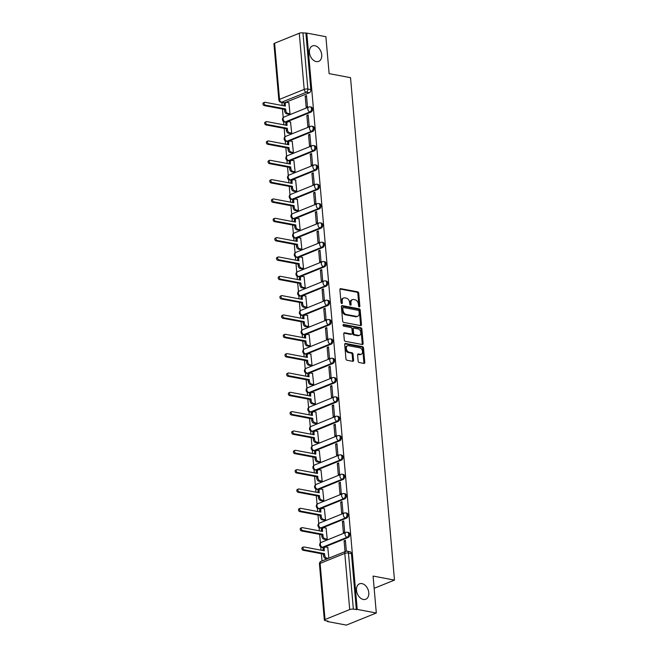 <?xml version="1.0" encoding="UTF-8"?>
<svg xmlns="http://www.w3.org/2000/svg" width="658" height="658" viewBox="0 0 658 658"><rect width="100%" height="100%" fill="white"/><g stroke="black" fill="none" stroke-linecap="round" stroke-linejoin="round"><path stroke-width="0.99" d="M359.276 306.883A0.897 0.617 68 0 0 359.86 306.159L358.733 293.229A1.275 0.88 68 0 0 357.681 291.839L340.729 288.648A1.275 0.88 68 0 0 339.898 289.693L341.025 302.614A0.897 0.617 68 0 0 342.341 302.861L342.201 301.191A4.088 2.821 68 0 1 343.682 297.967A4.088 2.821 68 0 1 344.874 297.86L346.281 298.132A4.088 2.821 68 0 1 349.637 302.59L349.785 304.259A0.897 0.617 68 0 0 351.101 304.514L350.961 302.836A4.088 2.821 68 0 1 352.441 299.612A4.088 2.821 68 0 1 353.634 299.513L355.04 299.777A4.088 2.821 68 0 1 358.396 304.235L358.544 305.912A0.897 0.617 68 0 0 359.276 306.883M358.988 306.751A0.897 0.617 68 0 0 358.988 306.513L357.862 293.583A1.275 0.88 68 0 0 356.809 292.193L339.997 289.026M341.469 303.453A0.897 0.617 68 0 0 341.469 303.215L341.329 301.545L342.201 301.191M350.229 305.098A0.897 0.617 68 0 0 350.229 304.86L350.089 303.19L350.961 302.836M361.941 583.605A8.324 5.749 68 0 0 359.515 583.819A8.324 5.749 68 0 0 356.776 592.044A8.324 5.749 68 0 0 363.331 599.463A8.324 5.749 68 0 0 365.758 599.257A8.324 5.749 68 0 0 368.505 591.024A8.324 5.749 68 0 0 361.941 583.605M314.886 45.723A8.324 5.749 68 0 0 312.46 45.937A8.324 5.749 68 0 0 309.712 54.162A8.324 5.749 68 0 0 316.276 61.581A8.324 5.749 68 0 0 318.702 61.375A8.324 5.749 68 0 0 321.441 53.142A8.324 5.749 68 0 0 314.886 45.723M358.141 361.143A1.275 0.88 68 0 0 359.194 362.533L363.948 363.43A1.275 0.88 68 0 0 364.779 362.394L363.529 348.033A1.275 0.88 68 0 0 362.476 346.643L345.524 343.451A1.275 0.88 68 0 0 344.693 344.496L345.944 358.849A1.275 0.88 68 0 0 346.996 360.239L352.737 361.324A1.275 0.88 68 0 0 353.576 360.28L353.033 354.136A1.275 0.88 68 0 0 351.989 352.746L349.143 352.211A3.413 2.361 68 0 1 346.445 349.168A3.413 2.361 68 0 1 347.572 345.787A3.413 2.361 68 0 1 348.567 345.705L359.729 347.802A3.413 2.361 68 0 1 362.418 350.846A3.413 2.361 68 0 1 361.3 354.226A3.413 2.361 68 0 1 360.304 354.308L358.437 353.963A1.275 0.88 68 0 0 357.607 354.999L358.141 361.143M306.801 33.106L325.891 36.7L329.123 73.63L350.525 77.66L394.479 580.093L373.078 576.071L376.31 613.001L357.22 609.407L306.801 33.106L302.951 32.9L307.862 89.044A2.599 1.719 100.7 0 1 306.332 92.227L281.657 102.212A2.599 1.719 100.7 0 1 280.958 102.286L283.935 102.845A2.599 1.719 -79.3 0 0 284.626 102.771L281.657 102.212A2.599 1.801 68 0 1 279.518 99.366L304.202 89.389L299.283 33.245A2.599 0.765 -5 0 1 302.951 32.9M360.633 325.595A1.275 0.88 68 0 0 361.472 324.559L360.214 310.206A1.275 0.88 68 0 0 359.169 308.808L342.218 305.616A1.275 0.88 68 0 0 341.379 306.661L342.637 321.014A1.275 0.88 68 0 0 343.682 322.412L360.633 325.595M361.875 329.123L363.126 343.476A1.275 0.88 68 0 1 362.295 344.512L345.335 341.321A1.275 0.88 68 0 1 344.29 339.931L343.756 333.787A1.275 0.88 68 0 1 344.586 332.751L351.462 334.042A1.275 0.88 68 0 0 352.301 333.006L351.94 328.926A1.275 0.88 68 0 0 350.895 327.536L343.739 326.187A0.897 0.617 68 0 1 343.591 324.484L360.823 327.725A1.275 0.88 68 0 1 361.875 329.123L361.003 329.469L362.254 343.83L363.126 343.476M376.31 613.001L346.404 625.1L327.306 621.506L327.256 620.979M281.895 102.467L282.159 105.494M282.471 109.022L283.22 117.576M283.565 121.566L283.853 124.823M284.157 128.359L284.906 136.913M285.259 140.894L285.539 144.16M285.852 147.696L286.6 156.242M286.946 160.231L287.233 163.497M287.546 167.025L288.294 175.579M288.64 179.568L288.928 182.825M289.232 186.362L289.981 194.916M290.334 198.897L290.614 202.162M290.926 205.699L291.675 214.245M292.02 218.234L292.308 221.499M292.621 225.028L293.369 233.582M293.715 237.571L294.003 240.828M294.307 244.365L295.055 252.919M295.409 256.9L295.689 260.165M296.001 263.694L296.75 272.248M297.095 276.237L297.383 279.502M297.696 283.03L298.444 291.584M298.79 295.574L299.077 298.831M299.382 302.367L300.13 310.921M300.484 314.902L300.764 318.168M301.076 321.696L301.825 330.25M302.17 334.239L302.458 337.496M302.77 341.033L303.511 349.587M303.864 353.568L304.152 356.833M304.457 360.37L305.205 368.916M305.559 372.905L305.838 376.17M306.151 379.699L306.899 388.253M307.245 392.242L307.533 395.499M307.837 399.036L308.586 407.59M308.939 411.571L309.227 414.836M309.531 418.373L310.28 426.919M310.634 430.908L310.913 434.173M311.226 437.702L311.974 446.256M312.32 450.245L312.608 453.502M312.912 457.039L313.66 465.593M314.014 469.573L314.302 472.839M314.606 476.376L315.355 484.921M315.7 488.91L315.988 492.176M316.301 495.704L317.049 504.258M317.395 508.247L317.682 511.505M317.987 515.041L318.735 523.595M319.089 527.576L319.369 530.841M319.681 534.37L320.43 542.924M320.775 546.913L321.063 550.17M321.375 553.707L322.009 560.953M357.22 609.407L353.371 609.201A2.599 0.765 175 0 0 349.711 609.547L325.027 619.532A2.599 0.765 175 0 0 324.353 620.116A2.599 0.765 175 0 0 325.2 620.593L328.178 621.152L327.306 621.506M305.921 33.459L310.839 89.603A2.599 1.719 100.7 0 1 309.309 92.786L284.626 102.771M274.608 43.231L279.518 99.366A2.599 0.765 175 0 0 278.844 99.958L273.934 43.815A2.599 0.765 -5 0 1 274.608 43.231L299.283 33.245M288.706 114.221L290.022 113.809L288.854 102.73M305.18 96.126L306.151 107.279L307.459 106.752L306.488 95.599L305.18 96.126L306.554 96.389M306.867 115.463L307.845 126.616L309.153 126.089L308.174 114.928L306.867 115.463L308.248 115.718M290.392 133.558L291.708 133.138L290.548 122.059M308.561 134.791L309.54 145.953L310.847 145.418L309.869 134.265L308.561 134.791L309.934 135.054M292.086 152.886L293.402 152.475L292.234 141.396M310.255 154.128L311.226 165.281L312.534 164.755L311.563 153.602L310.255 154.128L311.629 154.391M293.772 172.223L295.097 171.812L293.929 160.733M311.941 173.465L312.92 184.618L314.228 184.084L313.249 172.931L311.941 173.465L313.323 173.72M295.467 191.56L296.783 191.141L295.623 180.062M313.636 192.794L314.614 203.947L315.922 203.421L314.943 192.268L313.636 192.794L315.009 193.057M297.161 210.889L298.477 210.478L297.309 199.399M315.33 212.131L316.301 223.284L317.608 222.758L316.638 211.605L315.33 212.131L316.704 212.386M298.847 230.226L300.171 229.806L299.003 218.736M317.016 231.468L317.995 242.621L319.303 242.086L318.324 230.933L317.016 231.468L318.398 231.723M300.541 249.555L301.858 249.143L300.698 238.064M318.711 250.797L319.681 261.95L320.997 261.423L320.018 250.27L318.711 250.797L320.084 251.06M302.236 268.892L303.552 268.48L302.384 257.401M320.397 270.134L321.375 281.287L322.683 280.76L321.713 269.607L320.397 270.134L321.778 270.389M303.922 288.229L305.246 287.809L304.078 276.738M322.091 289.462L323.07 300.624L324.378 300.089L323.399 288.936L322.091 289.462L323.473 289.726M305.616 307.557L306.932 307.146L305.773 296.067M323.785 308.799L324.756 319.952L326.064 319.426L325.093 308.273L323.785 308.799L325.159 309.063M307.311 326.894L308.627 326.483L307.459 315.404M325.471 328.136L326.45 339.289L327.758 338.763L326.779 327.602L325.471 328.136L326.853 328.391M308.997 346.231L310.321 345.812L309.153 334.733M327.166 347.465L328.145 358.626L329.452 358.092L328.474 346.939L327.166 347.465L328.548 347.728M310.691 365.56L312.007 365.149L310.847 354.07M328.86 366.802L329.831 377.955L331.139 377.429L330.168 366.276L328.86 366.802L330.234 367.065M312.386 384.897L313.702 384.486L312.534 373.407M330.546 386.139L331.525 397.292L332.833 396.758L331.854 385.604L330.546 386.139L331.928 386.394M314.072 404.234L315.396 403.815L314.228 392.736M332.241 405.468L333.219 416.621L334.527 416.095L333.548 404.941L332.241 405.468L333.614 405.731M315.766 423.563L317.082 423.152L315.914 412.072M333.935 424.805L334.906 435.958L336.213 435.431L335.243 424.278L333.935 424.805L335.309 425.06M317.46 442.9L318.776 442.48L317.608 431.409M335.621 444.142L336.6 455.295L337.908 454.76L336.929 443.607L335.621 444.142L337.003 444.397M319.146 462.237L320.471 461.817L319.303 450.738M337.315 463.471L338.294 474.624L339.602 474.097L338.623 462.944L337.315 463.471L338.689 463.734M320.841 481.566L322.157 481.154L320.989 470.075M339.01 482.808L339.98 493.961L341.288 493.434L340.318 482.281L339.01 482.808L340.383 483.062M322.535 500.903L323.851 500.483L322.683 489.412M340.696 502.144L341.675 513.298L342.983 512.763L342.004 501.61L340.696 502.144L342.078 502.399M324.221 520.231L325.546 519.82L324.378 508.741M342.39 521.473L343.369 532.626L344.677 532.1L343.698 520.947L342.39 521.473L343.764 521.736M325.916 539.568L327.232 539.157L326.064 528.078M346.347 551.19L345.392 540.276L344.085 540.81L345.458 541.065M328.893 558.165L327.758 547.415M348.214 537.471L347.161 537.273A2.599 1.719 100.7 0 0 348.691 534.592A2.599 1.719 100.7 0 0 347.424 532.232L348.477 532.429A2.599 1.719 -79.3 0 1 349.752 534.79A2.599 1.719 -79.3 0 1 348.214 537.471L323.539 547.448L322.478 547.25A2.599 1.719 100.7 0 1 321.778 547.333L322.839 547.53A2.599 1.719 -79.3 0 0 323.539 547.448M346.519 518.134L345.466 517.936A2.599 1.719 100.7 0 0 347.005 515.263A2.599 1.719 100.7 0 0 345.73 512.903L346.791 513.1A2.599 1.719 -79.3 0 1 348.057 515.461A2.599 1.719 -79.3 0 1 346.519 518.134L321.844 528.119L320.791 527.922A2.599 1.719 100.7 0 1 320.092 527.996L321.145 528.193A2.599 1.719 -79.3 0 0 321.844 528.119M344.833 498.797L343.772 498.6A2.599 1.719 100.7 0 0 345.31 495.926A2.599 1.719 100.7 0 0 344.044 493.566L345.096 493.763A2.599 1.719 -79.3 0 1 346.363 496.124A2.599 1.719 -79.3 0 1 344.833 498.797L320.15 508.782L319.097 508.585A2.599 1.719 100.7 0 1 318.398 508.667L319.451 508.864A2.599 1.719 -79.3 0 0 320.15 508.782M343.139 479.468L342.086 479.271A2.599 1.719 100.7 0 0 343.616 476.589A2.599 1.719 100.7 0 0 342.349 474.229L343.402 474.434A2.599 1.719 -79.3 0 1 344.677 476.787A2.599 1.719 -79.3 0 1 343.139 479.468L318.464 489.453L317.403 489.248A2.599 1.719 100.7 0 1 316.704 489.33L317.765 489.527A2.599 1.719 -79.3 0 0 318.464 489.453M341.444 460.131L340.392 459.934A2.599 1.719 100.7 0 0 341.93 457.261A2.599 1.719 100.7 0 0 340.655 454.9L341.716 455.097A2.599 1.719 -79.3 0 1 342.983 457.458A2.599 1.719 -79.3 0 1 341.444 460.131L316.769 470.116L315.717 469.919A2.599 1.719 100.7 0 1 315.017 469.993L316.07 470.19A2.599 1.719 -79.3 0 0 316.769 470.116M339.758 440.802L338.697 440.597A2.599 1.719 100.7 0 0 340.235 437.924A2.599 1.719 100.7 0 0 338.969 435.563L340.022 435.76A2.599 1.719 -79.3 0 1 341.288 438.121A2.599 1.719 -79.3 0 1 339.758 440.802L315.075 450.779L314.022 450.582A2.599 1.719 100.7 0 1 313.323 450.664L314.376 450.862A2.599 1.719 -79.3 0 0 315.075 450.779M338.064 421.465L337.011 421.268A2.599 1.719 100.7 0 0 338.541 418.587A2.599 1.719 100.7 0 0 337.274 416.226L338.327 416.432A2.599 1.719 -79.3 0 1 339.602 418.792A2.599 1.719 -79.3 0 1 338.064 421.465L313.389 431.451L312.328 431.245A2.599 1.719 100.7 0 1 311.629 431.327L312.69 431.525A2.599 1.719 -79.3 0 0 313.389 431.451M336.37 402.128L335.317 401.931A2.599 1.719 100.7 0 0 336.855 399.258A2.599 1.719 100.7 0 0 335.58 396.897L336.641 397.095A2.599 1.719 -79.3 0 1 337.908 399.455A2.599 1.719 -79.3 0 1 336.37 402.128L311.695 412.114L310.642 411.916A2.599 1.719 100.7 0 1 309.943 411.99L310.995 412.196A2.599 1.719 -79.3 0 0 311.695 412.114M334.683 382.8L333.622 382.602A2.599 1.719 100.7 0 0 335.161 379.921A2.599 1.719 100.7 0 0 333.894 377.56L334.947 377.758A2.599 1.719 -79.3 0 1 336.213 380.118A2.599 1.719 -79.3 0 1 334.683 382.8L310 392.777L308.947 392.579A2.599 1.719 100.7 0 1 308.248 392.661L309.301 392.859A2.599 1.719 -79.3 0 0 310 392.777M332.989 363.463L331.936 363.265A2.599 1.719 100.7 0 0 333.474 360.584A2.599 1.719 100.7 0 0 332.2 358.232L333.252 358.429A2.599 1.719 -79.3 0 1 334.527 360.79A2.599 1.719 -79.3 0 1 332.989 363.463L308.314 373.448L307.253 373.25A2.599 1.719 100.7 0 1 306.554 373.325L307.615 373.522A2.599 1.719 -79.3 0 0 308.314 373.448M331.295 344.126L330.242 343.928A2.599 1.719 100.7 0 0 331.78 341.255A2.599 1.719 100.7 0 0 330.505 338.895L331.566 339.092A2.599 1.719 -79.3 0 1 332.833 341.453A2.599 1.719 -79.3 0 1 331.295 344.126L306.62 354.111L305.567 353.914A2.599 1.719 100.7 0 1 304.868 353.988L305.921 354.193A2.599 1.719 -79.3 0 0 306.62 354.111M329.609 324.797L328.556 324.6A2.599 1.719 100.7 0 0 330.086 321.918A2.599 1.719 100.7 0 0 328.819 319.558L329.872 319.755A2.599 1.719 -79.3 0 1 331.147 322.116A2.599 1.719 -79.3 0 1 329.609 324.797L304.925 334.774L303.873 334.577A2.599 1.719 100.7 0 1 303.174 334.659L304.226 334.856A2.599 1.719 -79.3 0 0 304.925 334.774M327.914 305.46L326.861 305.263A2.599 1.719 100.7 0 0 328.4 302.59A2.599 1.719 100.7 0 0 327.125 300.229L328.178 300.426A2.599 1.719 -79.3 0 1 329.452 302.787A2.599 1.719 -79.3 0 1 327.914 305.46L303.239 315.445L302.178 315.248A2.599 1.719 100.7 0 1 301.479 315.322L302.54 315.519A2.599 1.719 -79.3 0 0 303.239 315.445M326.228 286.123L325.167 285.926A2.599 1.719 100.7 0 0 326.705 283.253A2.599 1.719 100.7 0 0 325.43 280.892L326.491 281.089A2.599 1.719 -79.3 0 1 327.758 283.45A2.599 1.719 -79.3 0 1 326.228 286.123L301.545 296.108L300.492 295.911A2.599 1.719 100.7 0 1 299.793 295.993L300.846 296.19A2.599 1.719 -79.3 0 0 301.545 296.108M324.534 266.794L323.481 266.597A2.599 1.719 100.7 0 0 325.011 263.916A2.599 1.719 100.7 0 0 323.744 261.555L324.797 261.761A2.599 1.719 -79.3 0 1 326.072 264.113A2.599 1.719 -79.3 0 1 324.534 266.794L299.851 276.771L298.798 276.574A2.599 1.719 100.7 0 1 298.099 276.656L299.151 276.853A2.599 1.719 -79.3 0 0 299.851 276.771M322.839 247.457L321.787 247.26A2.599 1.719 100.7 0 0 323.325 244.587A2.599 1.719 100.7 0 0 322.05 242.226L323.103 242.424A2.599 1.719 -79.3 0 1 324.378 244.784A2.599 1.719 -79.3 0 1 322.839 247.457L298.164 257.442L297.103 257.245A2.599 1.719 100.7 0 1 296.413 257.319L297.465 257.517A2.599 1.719 -79.3 0 0 298.164 257.442M321.153 228.129L320.092 227.923A2.599 1.719 100.7 0 0 321.63 225.25A2.599 1.719 100.7 0 0 320.356 222.889L321.417 223.087A2.599 1.719 -79.3 0 1 322.683 225.447A2.599 1.719 -79.3 0 1 321.153 228.129L296.47 238.106L295.417 237.908A2.599 1.719 100.7 0 1 294.718 237.99L295.771 238.188A2.599 1.719 -79.3 0 0 296.47 238.106M319.459 208.792L318.406 208.594A2.599 1.719 100.7 0 0 319.936 205.913A2.599 1.719 100.7 0 0 318.669 203.552L319.722 203.758A2.599 1.719 -79.3 0 1 320.997 206.119A2.599 1.719 -79.3 0 1 319.459 208.792L294.776 218.777L293.723 218.571A2.599 1.719 100.7 0 1 293.024 218.653L294.085 218.851A2.599 1.719 -79.3 0 0 294.776 218.777M317.765 189.455L316.712 189.257A2.599 1.719 100.7 0 0 318.25 186.584A2.599 1.719 100.7 0 0 316.975 184.224L318.028 184.421A2.599 1.719 -79.3 0 1 319.303 186.782A2.599 1.719 -79.3 0 1 317.765 189.455L293.09 199.44L292.029 199.242A2.599 1.719 100.7 0 1 291.338 199.316L292.391 199.514A2.599 1.719 -79.3 0 0 293.09 199.44M316.079 170.126L315.017 169.92A2.599 1.719 100.7 0 0 316.556 167.247A2.599 1.719 100.7 0 0 315.281 164.887L316.342 165.084A2.599 1.719 -79.3 0 1 317.608 167.445A2.599 1.719 -79.3 0 1 316.079 170.126L291.395 180.103L290.343 179.905A2.599 1.719 100.7 0 1 289.643 179.988L290.696 180.185A2.599 1.719 -79.3 0 0 291.395 180.103M314.384 150.789L313.331 150.592A2.599 1.719 100.7 0 0 314.861 147.91A2.599 1.719 100.7 0 0 313.595 145.558L314.647 145.755A2.599 1.719 -79.3 0 1 315.922 148.116A2.599 1.719 -79.3 0 1 314.384 150.789L289.701 160.774L288.648 160.568A2.599 1.719 100.7 0 1 287.949 160.651L289.01 160.848A2.599 1.719 -79.3 0 0 289.701 160.774M312.69 131.452L311.637 131.255A2.599 1.719 100.7 0 0 313.175 128.581A2.599 1.719 100.7 0 0 311.9 126.221L312.953 126.418A2.599 1.719 -79.3 0 1 314.228 128.779A2.599 1.719 -79.3 0 1 312.69 131.452L288.015 141.437L286.954 141.24A2.599 1.719 100.7 0 1 286.263 141.314L287.316 141.519A2.599 1.719 -79.3 0 0 288.015 141.437M311.004 112.123L309.943 111.926A2.599 1.719 100.7 0 0 311.481 109.244A2.599 1.719 100.7 0 0 310.206 106.884L311.267 107.081A2.599 1.719 -79.3 0 1 312.534 109.442A2.599 1.719 -79.3 0 1 311.004 112.123L286.32 122.1L285.268 121.903A2.599 1.719 100.7 0 1 284.569 121.985L285.621 122.182A2.599 1.719 -79.3 0 0 286.32 122.1M394.479 580.093L374.155 588.318M356.348 609.76L351.43 553.617A2.599 1.719 -79.3 0 0 350.171 551.766L347.194 551.207A2.599 1.719 100.7 0 1 348.46 553.057L353.371 609.201M344.085 540.81L345.031 551.643M352.441 299.612L351.569 299.966A4.088 2.821 68 0 0 350.089 303.19M343.682 297.967L342.81 298.321A4.088 2.821 68 0 0 341.329 301.545M360.494 325.57A1.275 0.88 68 0 0 360.6 324.912L359.342 310.56A1.275 0.88 68 0 0 358.297 309.161L341.486 306.003M359.013 311.292A0.897 0.617 68 0 0 358.281 310.321L343.402 307.516A0.897 0.617 68 0 0 342.818 308.248L342.966 310.008A4.088 2.821 68 0 0 346.322 314.466L356.496 316.383A4.088 2.821 68 0 0 357.689 316.276A4.088 2.821 68 0 0 359.169 313.06L359.013 311.292M342.53 307.87A0.897 0.617 68 0 0 341.946 308.602L342.818 308.248M357.689 316.276L356.817 316.63A4.088 2.821 68 0 1 355.624 316.737L345.45 314.82A4.088 2.821 68 0 1 342.094 310.362L341.946 308.602M362.147 344.488A1.275 0.88 68 0 0 362.254 343.83M343.863 333.129L350.591 334.396A1.275 0.88 68 0 0 350.961 334.363L351.833 334.009M343.024 324.896L359.951 328.079L360.823 327.725M358.602 335.383A3.413 2.361 68 0 0 359.597 335.3A3.413 2.361 68 0 0 360.724 331.92A3.413 2.361 68 0 0 358.026 328.877L354.094 328.136A1.275 0.88 68 0 0 353.264 329.173L353.617 333.252A1.275 0.88 68 0 0 354.67 334.642L358.602 335.383L357.73 335.736A3.413 2.361 68 0 0 358.725 335.646L359.597 335.3M353.223 328.49A1.275 0.88 68 0 0 352.392 329.526L353.264 329.173M357.73 335.736L353.79 334.996A1.275 0.88 68 0 1 352.746 333.606L352.392 329.526M361.003 329.469A1.275 0.88 68 0 0 359.951 328.079M361.3 354.226L360.428 354.572A3.413 2.361 68 0 1 359.433 354.662L357.713 354.341M347.572 345.787L346.7 346.141A3.413 2.361 68 0 0 345.573 349.521A3.413 2.361 68 0 0 348.271 352.565L349.143 352.211M352.598 361.291A1.275 0.88 68 0 0 352.704 360.633L352.162 354.489A1.275 0.88 68 0 0 351.117 353.099L348.271 352.565M363.808 363.405A1.275 0.88 68 0 0 363.907 362.747L362.657 348.386A1.275 0.88 68 0 0 361.604 346.996L344.792 343.83M288.903 114.262L286.781 113.859A2.599 1.801 -112 0 1 284.643 111.021L284.503 109.409L285.638 108.948L285.778 110.56A2.599 1.801 68 0 0 287.916 113.398L290.022 113.793M289.051 102.763L286.946 102.368A2.599 1.801 68 0 0 286.189 102.434A2.599 1.801 68 0 0 285.243 104.49L285.383 106.103L265.092 102.278A1.497 1.036 68 0 0 264.656 102.319A1.497 1.036 68 0 0 264.162 103.8A1.497 1.036 68 0 0 265.339 105.132L285.638 108.948M284.503 109.409L264.203 105.593A1.497 1.036 -112 0 1 263.027 104.26A1.497 1.036 -112 0 1 263.521 102.78L264.656 102.319M284.19 105.872L284.108 104.943A2.599 1.801 -112 0 1 285.054 102.895L286.189 102.434M290.589 133.59L288.467 133.196A2.599 1.801 -112 0 1 286.337 130.35L286.197 128.746L287.324 128.285L287.464 129.897A2.599 1.801 68 0 0 289.602 132.735L291.708 133.13M290.746 122.1L288.64 121.705A2.599 1.801 68 0 0 287.883 121.771A2.599 1.801 68 0 0 286.937 123.819L287.077 125.431L266.786 121.615A1.497 1.036 68 0 0 266.342 121.656A1.497 1.036 68 0 0 265.857 123.128A1.497 1.036 68 0 0 267.033 124.469L287.324 128.285M286.197 128.746L265.898 124.921A1.497 1.036 -112 0 1 264.722 123.589A1.497 1.036 -112 0 1 265.215 122.108L266.342 121.656M285.885 125.209L285.802 124.28A2.599 1.801 -112 0 1 286.748 122.232L287.883 121.771M292.284 152.927L290.162 152.524A2.599 1.801 -112 0 1 288.023 149.687L287.883 148.075L289.018 147.614L289.158 149.226A2.599 1.801 68 0 0 291.297 152.072L293.402 152.467M292.44 141.437L290.326 141.034A2.599 1.801 68 0 0 289.569 141.108A2.599 1.801 68 0 0 288.632 143.156L288.772 144.768L268.472 140.952A1.497 1.036 68 0 0 268.036 140.985A1.497 1.036 68 0 0 267.543 142.465A1.497 1.036 68 0 0 268.727 143.798L289.018 147.614M287.883 148.075L267.592 144.258A1.497 1.036 -112 0 1 266.408 142.926A1.497 1.036 -112 0 1 266.901 141.445L268.036 140.985M287.579 144.546L287.497 143.617A2.599 1.801 -112 0 1 288.434 141.56L289.569 141.108M293.978 172.264L291.856 171.861A2.599 1.801 -112 0 1 289.717 169.024L289.578 167.412L290.713 166.951L290.852 168.563A2.599 1.801 68 0 0 292.983 171.401L295.097 171.796M294.126 160.766L292.02 160.371A2.599 1.801 68 0 0 291.264 160.437A2.599 1.801 68 0 0 290.318 162.493L290.458 164.097L270.167 160.281A1.497 1.036 68 0 0 269.731 160.322A1.497 1.036 68 0 0 269.237 161.802A1.497 1.036 68 0 0 270.413 163.135L290.713 166.951M289.578 167.412L269.278 163.595A1.497 1.036 -112 0 1 268.102 162.263A1.497 1.036 -112 0 1 268.596 160.782L269.731 160.322M289.265 163.875L289.183 162.945A2.599 1.801 -112 0 1 290.129 160.897L291.264 160.437M295.664 191.593L293.542 191.198A2.599 1.801 -112 0 1 291.412 188.352L291.264 186.74L292.399 186.288L292.539 187.9A2.599 1.801 68 0 0 294.677 190.738L296.783 191.133M295.82 180.103L293.715 179.708A2.599 1.801 68 0 0 292.958 179.774A2.599 1.801 68 0 0 292.012 181.822L292.152 183.434L271.861 179.618A1.497 1.036 68 0 0 271.417 179.659A1.497 1.036 68 0 0 270.931 181.131A1.497 1.036 68 0 0 272.108 182.463L292.399 186.288M291.264 186.74L270.973 182.924A1.497 1.036 -112 0 1 269.796 181.592A1.497 1.036 -112 0 1 270.29 180.111L271.417 179.659M290.959 183.212L290.877 182.282A2.599 1.801 -112 0 1 291.823 180.234L292.958 179.774M297.358 210.93L295.236 210.527A2.599 1.801 -112 0 1 293.098 207.689L292.958 206.077L294.093 205.617L294.233 207.229A2.599 1.801 68 0 0 296.371 210.067L298.477 210.47M297.515 199.44L295.401 199.037A2.599 1.801 68 0 0 294.644 199.103A2.599 1.801 68 0 0 293.698 201.159L293.846 202.771L273.547 198.955A1.497 1.036 68 0 0 273.111 198.987A1.497 1.036 68 0 0 272.618 200.468A1.497 1.036 68 0 0 273.794 201.8L294.093 205.617M292.958 206.077L272.667 202.261A1.497 1.036 -112 0 1 271.483 200.929A1.497 1.036 -112 0 1 271.976 199.448L273.111 198.987M292.654 202.541L292.571 201.619A2.599 1.801 -112 0 1 293.509 199.563L294.644 199.103M299.053 230.259L296.931 229.864A2.599 1.801 -112 0 1 294.792 227.026L294.652 225.414L295.787 224.954L295.927 226.566A2.599 1.801 68 0 0 298.058 229.403L300.171 229.798M299.201 218.769L297.095 218.374A2.599 1.801 68 0 0 296.339 218.44A2.599 1.801 68 0 0 295.393 220.496L295.532 222.1L275.241 218.283A1.497 1.036 68 0 0 274.805 218.324A1.497 1.036 68 0 0 274.312 219.805A1.497 1.036 68 0 0 275.488 221.137L295.787 224.954M294.652 225.414L274.353 221.598A1.497 1.036 -112 0 1 273.177 220.257A1.497 1.036 -112 0 1 273.67 218.785L274.805 218.324M294.34 221.878L294.258 220.948A2.599 1.801 -112 0 1 295.203 218.9L296.339 218.44M300.739 249.596L298.617 249.193A2.599 1.801 -112 0 1 296.487 246.355L296.339 244.743L297.474 244.291L297.613 245.895A2.599 1.801 68 0 0 299.752 248.74L301.858 249.135M300.895 238.106L298.79 237.711A2.599 1.801 68 0 0 298.025 237.777A2.599 1.801 68 0 0 297.087 239.825L297.227 241.437L276.928 237.62A1.497 1.036 68 0 0 276.492 237.653A1.497 1.036 68 0 0 276.006 239.134A1.497 1.036 68 0 0 277.183 240.466L297.474 244.291M296.339 244.743L276.047 240.927A1.497 1.036 -112 0 1 274.871 239.594A1.497 1.036 -112 0 1 275.365 238.114L276.492 237.653M296.034 241.215L295.952 240.285A2.599 1.801 -112 0 1 296.898 238.229L298.025 237.777M302.433 268.933L300.311 268.53A2.599 1.801 -112 0 1 298.173 265.692L298.033 264.08L299.168 263.619L299.308 265.232A2.599 1.801 68 0 0 301.446 268.069L303.552 268.472M302.59 257.442L300.476 257.039A2.599 1.801 68 0 0 299.719 257.105A2.599 1.801 68 0 0 298.773 259.162L298.921 260.774L278.622 256.949A1.497 1.036 68 0 0 278.186 256.99A1.497 1.036 68 0 0 277.692 258.471A1.497 1.036 68 0 0 278.869 259.803L299.168 263.619M298.033 264.08L277.742 260.264A1.497 1.036 -112 0 1 276.557 258.931A1.497 1.036 -112 0 1 277.051 257.451L278.186 256.99M297.72 260.543L297.646 259.622A2.599 1.801 -112 0 1 298.584 257.566L299.719 257.105M304.128 288.262L302.006 287.867A2.599 1.801 -112 0 1 299.867 285.029L299.727 283.417L300.862 282.956L301.002 284.569A2.599 1.801 68 0 0 303.132 287.406L305.246 287.801M304.276 276.771L302.17 276.376A2.599 1.801 68 0 0 301.413 276.442A2.599 1.801 68 0 0 300.467 278.49L300.607 280.102L280.316 276.286A1.497 1.036 68 0 0 279.88 276.327A1.497 1.036 68 0 0 279.387 277.808A1.497 1.036 68 0 0 280.563 279.14L300.862 282.956M299.727 283.417L279.428 279.592A1.497 1.036 -112 0 1 278.252 278.26A1.497 1.036 -112 0 1 278.745 276.788L279.88 276.327M299.415 279.88L299.332 278.951A2.599 1.801 -112 0 1 300.278 276.903L301.413 276.442M305.814 307.599L303.692 307.196A2.599 1.801 -112 0 1 301.561 304.358L301.413 302.746L302.548 302.293L302.688 303.897A2.599 1.801 68 0 0 304.827 306.743L306.932 307.138M305.97 296.108L303.864 295.713A2.599 1.801 68 0 0 303.099 295.779A2.599 1.801 68 0 0 302.162 297.827L302.302 299.439L282.002 295.623A1.497 1.036 68 0 0 281.566 295.656A1.497 1.036 68 0 0 281.073 297.136A1.497 1.036 68 0 0 282.257 298.469L302.548 302.293M301.413 302.746L281.122 298.929A1.497 1.036 -112 0 1 279.946 297.597A1.497 1.036 -112 0 1 280.44 296.116L281.566 295.656M301.109 299.217L301.027 298.288A2.599 1.801 -112 0 1 301.973 296.232L303.099 295.779M307.508 326.936L305.386 326.533A2.599 1.801 -112 0 1 303.248 323.695L303.108 322.083L304.243 321.622L304.383 323.234A2.599 1.801 68 0 0 306.521 326.072L308.627 326.467M307.664 315.437L305.551 315.042A2.599 1.801 68 0 0 304.794 315.108A2.599 1.801 68 0 0 303.848 317.164L303.996 318.776L283.697 314.952A1.497 1.036 68 0 0 283.261 314.993A1.497 1.036 68 0 0 282.767 316.473A1.497 1.036 68 0 0 283.943 317.806L304.243 321.622M303.108 322.083L282.817 318.266A1.497 1.036 -112 0 1 281.632 316.934A1.497 1.036 -112 0 1 282.126 315.453L283.261 314.993M302.795 318.546L302.721 317.617A2.599 1.801 -112 0 1 303.659 315.569L304.794 315.108M309.202 346.264L307.08 345.869A2.599 1.801 -112 0 1 304.942 343.024L304.802 341.42L305.937 340.959L306.077 342.571A2.599 1.801 68 0 0 308.207 345.409L310.321 345.804M309.35 334.774L307.245 334.379A2.599 1.801 68 0 0 306.488 334.445A2.599 1.801 68 0 0 305.542 336.493L305.682 338.105L285.391 334.289A1.497 1.036 68 0 0 284.955 334.33A1.497 1.036 68 0 0 284.462 335.81A1.497 1.036 68 0 0 285.638 337.143L305.937 340.959M304.802 341.42L284.503 337.595A1.497 1.036 -112 0 1 283.327 336.263A1.497 1.036 -112 0 1 283.82 334.782L284.955 334.33M304.49 337.883L304.407 336.954A2.599 1.801 -112 0 1 305.353 334.906L306.488 334.445M310.889 365.601L308.767 365.198A2.599 1.801 -112 0 1 306.628 362.361L306.488 360.749L307.623 360.288L307.763 361.9A2.599 1.801 68 0 0 309.902 364.746L312.007 365.141M311.045 354.111L308.939 353.716A2.599 1.801 68 0 0 308.174 353.782A2.599 1.801 68 0 0 307.237 355.83L307.376 357.442L287.077 353.626A1.497 1.036 68 0 0 286.641 353.659A1.497 1.036 68 0 0 286.148 355.139A1.497 1.036 68 0 0 287.332 356.471L307.623 360.288M306.488 360.749L286.197 356.932A1.497 1.036 -112 0 1 285.021 355.6A1.497 1.036 -112 0 1 285.514 354.119L286.641 353.659M306.184 357.22L306.102 356.291A2.599 1.801 -112 0 1 307.047 354.234L308.174 353.782M312.583 384.938L310.461 384.535A2.599 1.801 -112 0 1 308.322 381.698L308.183 380.085L309.318 379.625L309.457 381.237A2.599 1.801 68 0 0 311.596 384.075L313.702 384.469M312.739 373.44L310.625 373.045A2.599 1.801 68 0 0 309.869 373.111A2.599 1.801 68 0 0 308.923 375.167L309.071 376.779L288.772 372.954A1.497 1.036 68 0 0 288.336 372.996A1.497 1.036 68 0 0 287.842 374.476A1.497 1.036 68 0 0 289.018 375.808L309.318 379.625M308.183 380.085L287.891 376.269A1.497 1.036 -112 0 1 286.707 374.937A1.497 1.036 -112 0 1 287.201 373.456L288.336 372.996M307.87 376.549L307.796 375.619A2.599 1.801 -112 0 1 308.734 373.571L309.869 373.111M314.277 404.267L312.147 403.872A2.599 1.801 -112 0 1 310.017 401.026L309.877 399.414L311.004 398.962L311.152 400.574A2.599 1.801 68 0 0 313.282 403.412L315.388 403.806M314.425 392.777L312.32 392.382A2.599 1.801 68 0 0 311.563 392.448A2.599 1.801 68 0 0 310.617 394.496L310.757 396.108L290.466 392.291A1.497 1.036 68 0 0 290.03 392.332A1.497 1.036 68 0 0 289.536 393.805A1.497 1.036 68 0 0 290.713 395.145L311.004 398.962M309.877 399.414L289.578 395.598A1.497 1.036 -112 0 1 288.401 394.265A1.497 1.036 -112 0 1 288.895 392.785L290.03 392.332M309.564 395.886L309.482 394.956A2.599 1.801 -112 0 1 310.428 392.908L311.563 392.448M315.963 423.604L313.841 423.201A2.599 1.801 -112 0 1 311.703 420.363L311.563 418.751L312.698 418.291L312.838 419.903A2.599 1.801 68 0 0 314.976 422.74L317.082 423.143M316.12 412.114L314.014 411.711A2.599 1.801 68 0 0 313.249 411.776A2.599 1.801 68 0 0 312.311 413.833L312.451 415.445L292.152 411.628A1.497 1.036 68 0 0 291.716 411.661A1.497 1.036 68 0 0 291.223 413.142A1.497 1.036 68 0 0 292.407 414.474L312.698 418.291M311.563 418.751L291.272 414.935A1.497 1.036 -112 0 1 290.096 413.602A1.497 1.036 -112 0 1 290.581 412.122L291.716 411.661M311.259 415.214L311.176 414.293A2.599 1.801 -112 0 1 312.122 412.237L313.249 411.776M317.658 442.933L315.536 442.538A2.599 1.801 -112 0 1 313.397 439.7L313.257 438.088L314.392 437.628L314.532 439.24A2.599 1.801 68 0 0 316.671 442.077L318.776 442.472M317.806 431.442L315.7 431.048A2.599 1.801 68 0 0 314.943 431.113A2.599 1.801 68 0 0 313.998 433.17L314.137 434.774L293.846 430.957A1.497 1.036 68 0 0 293.41 430.998A1.497 1.036 68 0 0 292.917 432.479A1.497 1.036 68 0 0 294.093 433.811L314.392 437.628M313.257 438.088L292.966 434.272A1.497 1.036 -112 0 1 291.782 432.931A1.497 1.036 -112 0 1 292.275 431.459L293.41 430.998M312.945 434.551L312.871 433.622A2.599 1.801 -112 0 1 313.808 431.574L314.943 431.113M319.352 462.27L317.222 461.875A2.599 1.801 -112 0 1 315.092 459.029L314.952 457.417L316.079 456.965L316.227 458.577A2.599 1.801 68 0 0 318.357 461.414L320.462 461.809M319.5 450.779L317.395 450.385A2.599 1.801 68 0 0 316.638 450.45A2.599 1.801 68 0 0 315.692 452.498L315.832 454.11L295.541 450.294A1.497 1.036 68 0 0 295.105 450.335A1.497 1.036 68 0 0 294.611 451.807A1.497 1.036 68 0 0 295.787 453.14L316.079 456.965M314.952 457.417L294.652 453.601A1.497 1.036 -112 0 1 293.476 452.268A1.497 1.036 -112 0 1 293.97 450.788L295.105 450.335M314.639 453.888L314.557 452.959A2.599 1.801 -112 0 1 315.503 450.911L316.638 450.45M321.038 481.607L318.916 481.204A2.599 1.801 -112 0 1 316.778 478.366L316.638 476.754L317.773 476.293L317.913 477.905A2.599 1.801 68 0 0 320.051 480.743L322.157 481.146M321.194 470.116L319.089 469.713A2.599 1.801 68 0 0 318.324 469.779A2.599 1.801 68 0 0 317.386 471.835L317.526 473.447L297.227 469.631A1.497 1.036 68 0 0 296.791 469.664A1.497 1.036 68 0 0 296.297 471.144A1.497 1.036 68 0 0 297.482 472.477L317.773 476.293M316.638 476.754L296.347 472.938A1.497 1.036 -112 0 1 295.171 471.605A1.497 1.036 -112 0 1 295.656 470.125L296.791 469.664M316.334 473.217L316.251 472.296A2.599 1.801 -112 0 1 317.197 470.24L318.324 469.779M322.733 500.935L320.611 500.541A2.599 1.801 -112 0 1 318.472 497.703L318.332 496.091L319.467 495.63L319.607 497.242A2.599 1.801 68 0 0 321.746 500.08L323.851 500.475M322.881 489.445L320.775 489.05A2.599 1.801 68 0 0 320.018 489.116A2.599 1.801 68 0 0 319.072 491.164L319.212 492.776L298.921 488.96A1.497 1.036 68 0 0 298.485 489.001A1.497 1.036 68 0 0 297.992 490.481A1.497 1.036 68 0 0 299.168 491.814L319.467 495.63M318.332 496.091L298.033 492.266A1.497 1.036 -112 0 1 296.857 490.934A1.497 1.036 -112 0 1 297.35 489.462L298.485 489.001M318.02 492.554L317.937 491.625A2.599 1.801 -112 0 1 318.883 489.577L320.018 489.116M324.427 520.272L322.297 519.869A2.599 1.801 -112 0 1 320.166 517.032L320.027 515.42L321.153 514.967L321.301 516.571A2.599 1.801 68 0 0 323.432 519.417L325.537 519.812M324.575 508.782L322.469 508.387A2.599 1.801 68 0 0 321.713 508.453A2.599 1.801 68 0 0 320.767 510.501L320.907 512.113L300.616 508.297A1.497 1.036 68 0 0 300.18 508.33A1.497 1.036 68 0 0 299.686 509.81A1.497 1.036 68 0 0 300.862 511.143L321.153 514.967M320.027 515.42L299.727 511.603A1.497 1.036 -112 0 1 298.551 510.271A1.497 1.036 -112 0 1 299.045 508.79L300.18 508.33M319.714 511.891L319.632 510.962A2.599 1.801 -112 0 1 320.578 508.905L321.713 508.453M326.113 539.609L323.991 539.206A2.599 1.801 -112 0 1 321.852 536.369L321.713 534.757L322.848 534.296L322.988 535.908A2.599 1.801 68 0 0 325.126 538.746L327.232 539.149M326.269 528.111L324.164 527.716A2.599 1.801 68 0 0 323.399 527.782A2.599 1.801 68 0 0 322.461 529.838L322.601 531.45L302.302 527.626A1.497 1.036 68 0 0 301.866 527.667A1.497 1.036 68 0 0 301.372 529.147A1.497 1.036 68 0 0 302.557 530.48L322.848 534.296M321.713 534.757L301.422 530.94A1.497 1.036 -112 0 1 300.245 529.608A1.497 1.036 -112 0 1 300.731 528.127L301.866 527.667M321.408 531.22L321.326 530.29A2.599 1.801 -112 0 1 322.264 528.242L323.399 527.782M327.24 558.831L325.685 558.543A2.599 1.801 -112 0 1 323.547 555.697L323.407 554.094L324.542 553.633L324.682 555.245A2.599 1.801 68 0 0 326.82 558.083L328.375 558.379M327.955 547.448L325.85 547.053A2.599 1.801 68 0 0 325.093 547.119A2.599 1.801 68 0 0 324.147 549.167L324.287 550.779L303.996 546.962A1.497 1.036 68 0 0 303.56 547.004A1.497 1.036 68 0 0 303.067 548.484A1.497 1.036 68 0 0 304.243 549.817L324.542 553.633M323.407 554.094L303.108 550.269A1.497 1.036 -112 0 1 301.932 548.937A1.497 1.036 -112 0 1 302.425 547.456L303.56 547.004M323.094 550.557L323.012 549.627A2.599 1.801 -112 0 1 323.958 547.579L325.093 547.119M358.988 306.513L359.86 306.159M341.469 303.215L342.341 302.861M350.229 304.86L351.101 304.514M349.711 609.547L344.792 553.403L320.117 563.388L325.027 619.532M309.309 92.786L306.332 92.227A2.599 1.801 68 0 1 304.202 89.389A2.599 0.765 -5 0 1 307.862 89.044L310.839 89.603M347.424 532.232A2.599 2.599 0 0 0 345.968 532.38A2.599 1.801 -112 0 0 345.022 534.428A2.599 1.801 -112 0 0 347.161 537.273L322.478 547.25A2.599 1.801 -112 0 1 320.339 544.413A2.599 1.801 68 0 1 321.285 542.365A2.599 2.599 0 0 0 321.778 547.333M345.73 512.903A2.599 2.599 0 0 0 344.274 513.043A2.599 1.801 -112 0 0 343.328 515.099A2.599 1.801 -112 0 0 345.466 517.936L320.791 527.922A2.599 1.801 -112 0 1 318.653 525.076A2.599 1.801 68 0 1 319.599 523.028A2.599 2.599 0 0 0 320.092 527.996M344.044 493.566A2.599 2.599 0 0 0 342.579 493.714A2.599 1.801 -112 0 0 341.642 495.762A2.599 1.801 -112 0 0 343.772 498.6L319.097 508.585A2.599 1.801 -112 0 1 316.959 505.747A2.599 1.801 68 0 1 317.904 503.691A2.599 2.599 0 0 0 318.398 508.667M342.349 474.229A2.599 2.599 0 0 0 340.893 474.377A2.599 1.801 -112 0 0 339.947 476.425A2.599 1.801 -112 0 0 342.086 479.271L317.403 489.248A2.599 1.801 -112 0 1 315.272 486.41A2.599 1.801 68 0 1 316.21 484.362A2.599 2.599 0 0 0 316.704 489.33M340.655 454.9A2.599 2.599 0 0 0 339.199 455.04A2.599 1.801 -112 0 0 338.253 457.096A2.599 1.801 -112 0 0 340.392 459.934L315.717 469.919A2.599 1.801 -112 0 1 313.578 467.073A2.599 1.801 68 0 1 314.524 465.025A2.599 2.599 0 0 0 315.017 469.993M338.969 435.563A2.599 2.599 0 0 0 337.505 435.711A2.599 1.801 -112 0 0 336.567 437.759A2.599 1.801 -112 0 0 338.697 440.597L314.022 450.582A2.599 1.801 -112 0 1 311.884 447.744A2.599 1.801 68 0 1 312.83 445.688A2.599 2.599 0 0 0 313.323 450.664M337.274 416.226A2.599 2.599 0 0 0 335.819 416.374A2.599 1.801 -112 0 0 334.873 418.43A2.599 1.801 -112 0 0 337.011 421.268L312.328 431.245A2.599 1.801 -112 0 1 310.198 428.407A2.599 1.801 68 0 1 311.135 426.359A2.599 2.599 0 0 0 311.629 431.327M335.58 396.897A2.599 2.599 0 0 0 334.124 397.037A2.599 1.801 -112 0 0 333.178 399.093A2.599 1.801 -112 0 0 335.317 401.931L310.642 411.916A2.599 1.801 -112 0 1 308.503 409.079A2.599 1.801 68 0 1 309.449 407.022A2.599 2.599 0 0 0 309.943 411.99M333.894 377.56A2.599 2.599 0 0 0 332.43 377.708A2.599 1.801 -112 0 0 331.492 379.756A2.599 1.801 -112 0 0 333.622 382.602L308.947 392.579A2.599 1.801 -112 0 1 306.809 389.742A2.599 1.801 68 0 1 307.755 387.685A2.599 2.599 0 0 0 308.248 392.661M332.2 358.232A2.599 2.599 0 0 0 330.744 358.371A2.599 1.801 -112 0 0 329.798 360.428A2.599 1.801 -112 0 0 331.936 363.265L307.253 373.25A2.599 1.801 -112 0 1 305.123 370.405A2.599 1.801 68 0 1 306.06 368.357A2.599 2.599 0 0 0 306.554 373.325M330.505 338.895A2.599 2.599 0 0 0 329.049 339.043A2.599 1.801 -112 0 0 328.103 341.091A2.599 1.801 -112 0 0 330.242 343.928L305.567 353.914A2.599 1.801 -112 0 1 303.428 351.076A2.599 1.801 68 0 1 304.374 349.02A2.599 2.599 0 0 0 304.868 353.988M328.819 319.558A2.599 2.599 0 0 0 327.363 319.706A2.599 1.801 -112 0 0 326.417 321.754A2.599 1.801 -112 0 0 328.556 324.6L303.873 334.577A2.599 1.801 -112 0 1 301.734 331.739A2.599 1.801 68 0 1 302.68 329.691A2.599 2.599 0 0 0 303.174 334.659M327.125 300.229A2.599 2.599 0 0 0 325.669 300.369A2.599 1.801 -112 0 0 324.723 302.425A2.599 1.801 -112 0 0 326.861 305.263L302.178 315.248A2.599 1.801 -112 0 1 300.048 312.402A2.599 1.801 68 0 1 300.986 310.354A2.599 2.599 0 0 0 301.479 315.322M325.43 280.892A2.599 2.599 0 0 0 323.975 281.04A2.599 1.801 -112 0 0 323.037 283.088A2.599 1.801 -112 0 0 325.167 285.926L300.492 295.911A2.599 1.801 -112 0 1 298.354 293.073A2.599 1.801 68 0 1 299.3 291.017A2.599 2.599 0 0 0 299.793 295.993M323.744 261.555A2.599 2.599 0 0 0 322.288 261.703A2.599 1.801 -112 0 0 321.343 263.751A2.599 1.801 -112 0 0 323.481 266.597L298.798 276.574A2.599 1.801 -112 0 1 296.659 273.736A2.599 1.801 68 0 1 297.605 271.688A2.599 2.599 0 0 0 298.099 276.656M322.05 242.226A2.599 2.599 0 0 0 320.594 242.366A2.599 1.801 -112 0 0 319.648 244.422A2.599 1.801 -112 0 0 321.787 247.26L297.103 257.245A2.599 1.801 -112 0 1 294.973 254.399A2.599 1.801 68 0 1 295.911 252.351A2.599 2.599 0 0 0 296.413 257.319M320.356 222.889A2.599 2.599 0 0 0 318.9 223.037A2.599 1.801 -112 0 0 317.962 225.085A2.599 1.801 -112 0 0 320.092 227.923L295.417 237.908A2.599 1.801 -112 0 1 293.279 235.071A2.599 1.801 68 0 1 294.225 233.014A2.599 2.599 0 0 0 294.718 237.99M318.669 203.552A2.599 2.599 0 0 0 317.214 203.7A2.599 1.801 -112 0 0 316.268 205.757A2.599 1.801 -112 0 0 318.406 208.594L293.723 218.571A2.599 1.801 -112 0 1 291.584 215.734A2.599 1.801 68 0 1 292.53 213.686A2.599 2.599 0 0 0 293.024 218.653M316.975 184.224A2.599 2.599 0 0 0 315.519 184.363A2.599 1.801 -112 0 0 314.573 186.42A2.599 1.801 -112 0 0 316.712 189.257L292.029 199.242A2.599 1.801 -112 0 1 289.898 196.405A2.599 1.801 68 0 1 290.836 194.349A2.599 2.599 0 0 0 291.338 199.316M315.281 164.887A2.599 2.599 0 0 0 313.825 165.035A2.599 1.801 -112 0 0 312.887 167.083A2.599 1.801 -112 0 0 315.017 169.92L290.343 179.905A2.599 1.801 -112 0 1 288.204 177.068A2.599 1.801 68 0 1 289.15 175.012A2.599 2.599 0 0 0 289.643 179.988M313.595 145.558A2.599 2.599 0 0 0 312.139 145.698A2.599 1.801 -112 0 0 311.193 147.754A2.599 1.801 -112 0 0 313.331 150.592L288.648 160.568A2.599 1.801 -112 0 1 286.51 157.731A2.599 1.801 68 0 1 287.456 155.683A2.599 2.599 0 0 0 287.949 160.651M311.9 126.221A2.599 2.599 0 0 0 310.444 126.369A2.599 1.801 -112 0 0 309.499 128.417A2.599 1.801 -112 0 0 311.637 131.255L286.954 141.24A2.599 1.801 -112 0 1 284.824 138.402A2.599 1.801 68 0 1 285.761 136.346A2.599 2.599 0 0 0 286.263 141.314M310.206 106.884A2.599 2.599 0 0 0 308.75 107.032A2.599 1.801 -112 0 0 307.812 109.08A2.599 1.801 -112 0 0 309.943 111.926L285.268 121.903A2.599 1.801 -112 0 1 283.129 119.065A2.599 1.801 68 0 1 284.075 117.017A2.599 2.599 0 0 0 284.569 121.985M351.43 553.617L348.46 553.057A2.599 0.765 -5 0 0 344.792 553.403A2.599 1.801 -112 0 1 345.738 551.355L321.063 561.332A2.599 2.599 0 0 0 319.443 563.972L324.353 620.116M319.443 563.972A2.599 0.765 175 0 1 320.117 563.388A2.599 1.801 -112 0 1 321.063 561.332M340.071 288.92L340.729 288.648M356.809 292.193L357.681 291.839M357.862 293.583L358.733 293.229M341.551 305.888L342.218 305.616M358.297 309.161L359.169 308.808M359.342 310.56L360.214 310.206M360.6 324.912L361.472 324.559M342.094 310.362L342.966 310.008M345.45 314.82L346.322 314.466M355.624 316.737L356.496 316.383M343.928 333.014L344.586 332.751M350.591 334.396L351.462 334.042M343.122 324.674L343.591 324.484M352.746 333.606L353.617 333.252M353.79 334.996L354.67 334.642M357.779 354.226L358.437 353.963M359.433 354.662L360.304 354.308M351.117 353.099L351.989 352.746M352.162 354.489L353.033 354.136M352.704 360.633L353.576 360.28M344.866 343.723L345.524 343.451M361.604 346.996L362.476 346.643M362.657 348.386L363.529 348.033M363.907 362.747L364.779 362.394M284.643 111.021L285.778 110.56M286.781 113.859L287.916 113.398M284.108 104.943L285.243 104.49M264.203 105.593L265.339 105.132M286.337 130.35L287.464 129.897M288.467 133.196L289.602 132.735M285.802 124.28L286.937 123.819M265.898 124.921L267.033 124.469M288.023 149.687L289.158 149.226M290.162 152.524L291.297 152.072M287.497 143.617L288.632 143.156M267.592 144.258L268.727 143.798M289.717 169.024L290.852 168.563M291.856 171.861L292.983 171.401M289.183 162.945L290.318 162.493M269.278 163.595L270.413 163.135M291.412 188.352L292.539 187.9M293.542 191.198L294.677 190.738M290.877 182.282L292.012 181.822M270.973 182.924L272.108 182.463M293.098 207.689L294.233 207.229M295.236 210.527L296.371 210.067M292.571 201.619L293.698 201.159M272.667 202.261L273.794 201.8M294.792 227.026L295.927 226.566M296.931 229.864L298.058 229.403M294.258 220.948L295.393 220.496M274.353 221.598L275.488 221.137M296.487 246.355L297.613 245.895M298.617 249.193L299.752 248.74M295.952 240.285L297.087 239.825M276.047 240.927L277.183 240.466M298.173 265.692L299.308 265.232M300.311 268.53L301.446 268.069M297.646 259.622L298.773 259.162M277.742 260.264L278.869 259.803M299.867 285.029L301.002 284.569M302.006 287.867L303.132 287.406M299.332 278.951L300.467 278.49M279.428 279.592L280.563 279.14M301.561 304.358L302.688 303.897M303.692 307.196L304.827 306.743M301.027 298.288L302.162 297.827M281.122 298.929L282.257 298.469M303.248 323.695L304.383 323.234M305.386 326.533L306.521 326.072M302.721 317.617L303.848 317.164M282.817 318.266L283.943 317.806M304.942 343.024L306.077 342.571M307.08 345.869L308.207 345.409M304.407 336.954L305.542 336.493M284.503 337.595L285.638 337.143M306.628 362.361L307.763 361.9M308.767 365.198L309.902 364.746M306.102 356.291L307.237 355.83M286.197 356.932L287.332 356.471M308.322 381.698L309.457 381.237M310.461 384.535L311.596 384.075M307.796 375.619L308.923 375.167M287.891 376.269L289.018 375.808M310.017 401.026L311.152 400.574M312.147 403.872L313.282 403.412M309.482 394.956L310.617 394.496M289.578 395.598L290.713 395.145M311.703 420.363L312.838 419.903M313.841 423.201L314.976 422.74M311.176 414.293L312.311 413.833M291.272 414.935L292.407 414.474M313.397 439.7L314.532 439.24M315.536 442.538L316.671 442.077M312.871 433.622L313.998 433.17M292.966 434.272L294.093 433.811M315.092 459.029L316.227 458.577M317.222 461.875L318.357 461.414M314.557 452.959L315.692 452.498M294.652 453.601L295.787 453.14M316.778 478.366L317.913 477.905M318.916 481.204L320.051 480.743M316.251 472.296L317.386 471.835M296.347 472.938L297.482 472.477M318.472 497.703L319.607 497.242M320.611 500.541L321.746 500.08M317.937 491.625L319.072 491.164M298.033 492.266L299.168 491.814M320.166 517.032L321.301 516.571M322.297 519.869L323.432 519.417M319.632 510.962L320.767 510.501M299.727 511.603L300.862 511.143M321.852 536.369L322.988 535.908M323.991 539.206L325.126 538.746M321.326 530.29L322.461 529.838M301.422 530.94L302.557 530.48M323.547 555.697L324.682 555.245M325.685 558.543L326.82 558.083M323.012 549.627L324.147 549.167M303.108 550.269L304.243 549.817M284.075 117.017L308.75 107.032M285.761 136.346L310.444 126.369M287.456 155.683L312.139 145.698M289.15 175.012L313.825 165.035M290.836 194.349L315.519 184.363M292.53 213.686L317.214 203.7M294.225 233.014L318.9 223.037M295.911 252.351L320.594 242.366M297.605 271.688L322.288 261.703M299.3 291.017L323.975 281.04M300.986 310.354L325.669 300.369M302.68 329.691L327.363 319.706M304.374 349.02L329.049 339.043M306.06 368.357L330.744 358.371M307.755 387.685L332.43 377.708M309.449 407.022L334.124 397.037M311.135 426.359L335.819 416.374M312.83 445.688L337.505 435.711M314.524 465.025L339.199 455.04M316.21 484.362L340.893 474.377M317.904 503.691L342.579 493.714M319.599 523.028L344.274 513.043M321.285 542.365L345.968 532.38M347.194 551.207A2.599 2.599 0 0 0 345.738 551.355M278.844 99.958A2.599 2.599 0 0 0 280.958 102.286M342.267 307.895L343.139 307.541M352.853 328.523L353.724 328.169"/></g></svg>
